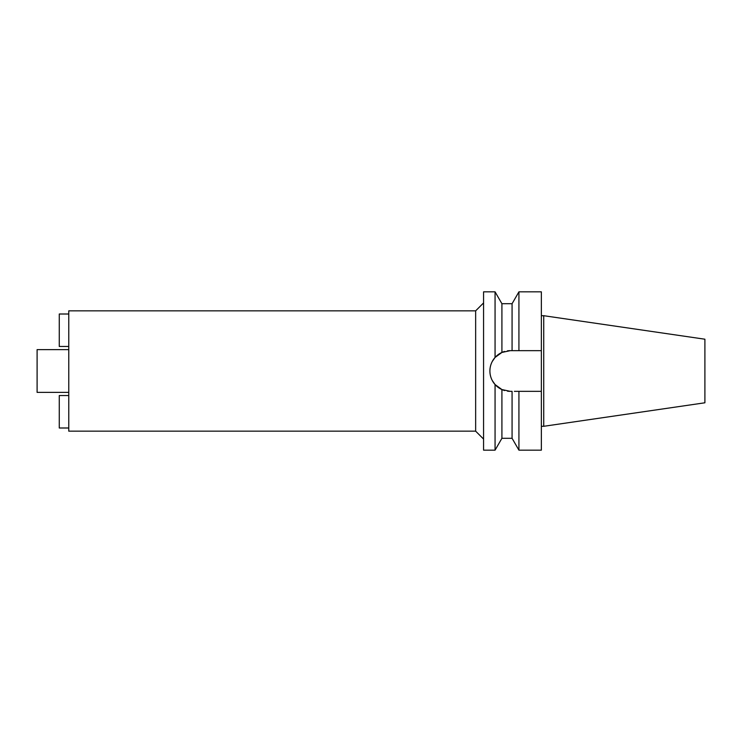 <?xml version="1.0" encoding="UTF-8"?>
<svg xmlns="http://www.w3.org/2000/svg" width="742" height="742" viewBox="0 0 742 742"><rect width="100%" height="100%" fill="white"/><g stroke="black" fill="none" stroke-linecap="round" stroke-linejoin="round"><path stroke-width="1.11" d="M492.252 380.498L495.062 384.542L501.917 389.559A20.34 20.34 0 0 1 492.234 380.46M492.252 361.502L495.062 357.458L495.062 291.838L483.571 291.838L483.571 450.162L495.062 450.162L495.062 384.542C491.658 380.609 489.943 376.092 489.896 371A20.34 20.34 0 0 1 490.49 366.14M68.765 349.63L37.1 349.63L37.1 392.37L68.765 392.37M68.765 310.842L68.765 431.158L475.65 431.158L475.65 310.842L68.765 310.842M483.571 302.922L475.65 310.842M483.571 439.078L475.65 431.158M507.417 350.855A20.34 20.34 0 0 1 510.246 350.66L501.917 352.441L495.062 357.458C491.658 361.391 489.943 365.908 489.896 371A20.34 20.34 0 0 0 490.49 375.86M492.234 361.54A20.34 20.34 0 0 1 504.625 351.448L501.917 352.441L501.917 303.71L495.062 291.838M510.246 391.34L512.073 391.34L512.073 438.29L501.917 438.29L501.917 389.559L504.625 390.552A20.34 20.34 0 0 1 501.917 389.559L510.246 391.34A20.34 20.34 0 0 1 507.417 391.145M499.403 353.786L501.917 352.441M514.354 391.34L518.927 391.34L518.927 450.162L541.354 450.162L541.354 391.34L516.636 391.34L541.354 391.34L541.354 291.838L518.927 291.838L518.927 350.66L516.636 350.66M501.917 303.71L512.073 303.71L512.073 350.66L541.354 350.66L510.246 350.66M515.384 350.66L514.354 350.66M543.728 315.702L704.9 339.215L704.9 402.785L543.728 426.298L543.728 315.702L541.354 315.702M543.728 426.298L541.354 426.298M68.765 427.995L59.267 427.995L59.267 395.542L68.765 395.542M68.765 314.005L59.267 314.005L59.267 346.458L68.765 346.458M501.917 438.29L495.062 450.162M512.073 303.71L518.927 291.838M512.073 438.29L518.927 450.162"/></g></svg>
